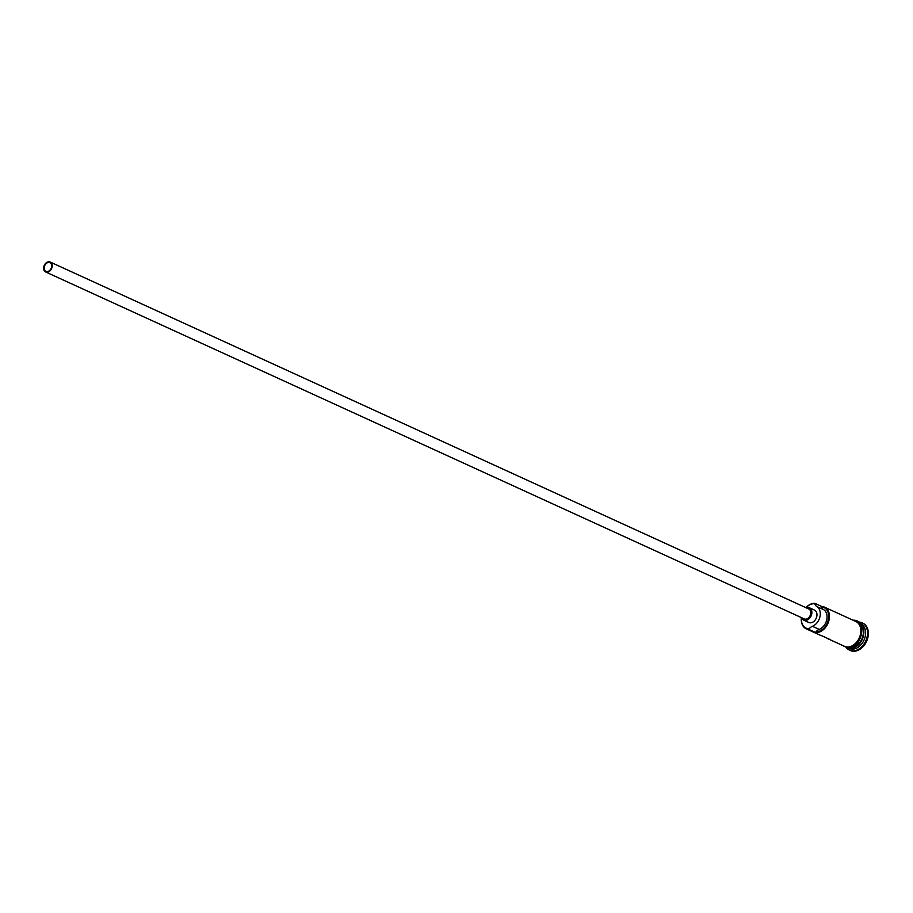 <?xml version="1.0" encoding="UTF-8"?>
<svg xmlns="http://www.w3.org/2000/svg" width="913" height="913" viewBox="0 0 913 913"><rect width="100%" height="100%" fill="white"/><g stroke="black" fill="none" stroke-linecap="round" stroke-linejoin="round"><path stroke-width="1.37" d="M805.917 607.659A13.661 9.975 114.6 0 1 814.887 603.345L814.704 603.733A13.113 9.575 -65.4 0 0 814.43 603.71A13.113 9.575 -65.4 0 0 805.985 607.681M801.431 617.622A13.113 9.575 -65.4 0 0 808.815 628.829A13.113 9.575 -65.4 0 0 809.089 628.84L809.032 629.514A13.661 9.975 114.6 0 1 806.282 628.852A13.661 9.975 114.6 0 1 801.374 617.599M46.894 271.583A4.782 3.492 -65.4 0 0 51.345 267.829A4.782 3.492 -65.4 0 0 49.907 262.659A4.782 3.492 -65.4 0 0 48.948 262.419A4.782 3.492 -65.4 0 0 44.497 266.174A4.782 3.492 -65.4 0 0 45.935 271.344A4.782 3.492 -65.4 0 0 46.894 271.583M49.097 261.769A5.467 3.983 -65.4 0 0 44.007 266.06A5.467 3.983 -65.4 0 0 45.65 271.971A5.467 3.983 -65.4 0 0 46.757 272.234A5.467 3.983 -65.4 0 0 51.836 267.943A5.467 3.983 -65.4 0 0 50.192 262.031A5.467 3.983 -65.4 0 0 49.097 261.769M45.65 271.971L804.262 618.911A5.467 3.983 -65.4 0 0 805.357 619.174A5.467 3.983 -65.4 0 0 810.436 614.883A5.467 3.983 -65.4 0 0 808.804 608.982L50.192 262.031M801.534 617.667A6.825 4.987 -65.4 0 0 803.691 620.155A6.825 4.987 -65.4 0 0 805.072 620.486A6.825 4.987 -65.4 0 0 811.417 615.122A6.825 4.987 -65.4 0 0 809.375 607.738A6.825 4.987 -65.4 0 0 807.994 607.407A6.825 4.987 -65.4 0 0 806.076 607.738M803.691 620.155L808.781 622.483A6.825 4.987 -65.4 0 0 810.162 622.814A6.825 4.987 -65.4 0 0 816.507 617.45A6.825 4.987 -65.4 0 0 814.464 610.067L809.375 607.738M859.567 623.225A13.661 9.975 114.6 0 1 862.808 638.141A13.661 9.975 114.6 0 1 850.277 648.367A13.661 9.975 114.6 0 1 848.234 647.99M859.749 623.465A13.661 9.975 114.6 0 1 862.089 638.438A13.661 9.975 114.6 0 1 849.763 648.139A13.661 9.975 114.6 0 1 848.531 647.979M859.498 623.157L860.582 623.647A13.661 9.975 114.6 0 1 864.679 638.427A13.661 9.975 114.6 0 1 851.977 649.143A13.661 9.975 114.6 0 1 849.216 648.481L848.143 647.99M858.391 622.05A15.019 10.967 114.6 0 1 858.962 622.061A15.019 10.967 114.6 0 1 861.998 622.792A15.019 10.967 114.6 0 1 866.505 639.043A15.019 10.967 114.6 0 1 852.525 650.843A15.019 10.967 114.6 0 1 849.501 650.113A15.019 10.967 114.6 0 1 846.579 647.876M826.607 637.947A13.661 9.975 -65.4 0 0 828 638.78A13.661 9.975 -65.4 0 0 829.54 639.294L821.061 635.414A13.661 9.975 114.6 0 1 819.52 634.9L806.282 628.852M814.887 603.345L821.677 606.449A13.661 9.975 114.6 0 1 824.428 607.111A13.661 9.975 114.6 0 1 828.525 621.89A13.661 9.975 114.6 0 1 815.823 632.618L815.88 631.944A13.113 9.575 -65.4 0 0 828.285 619.87A13.113 9.575 -65.4 0 0 821.495 606.837A8.194 5.98 -65.4 0 0 823.64 609.656A11.059 8.08 -65.4 0 1 826.744 619.801A11.059 8.08 -65.4 0 1 819.223 629.411A8.194 5.98 -65.4 0 0 815.88 631.944M824.428 607.111L855.823 621.479A13.661 9.975 114.6 0 1 859.92 636.247A13.661 9.975 114.6 0 1 847.218 646.975A13.661 9.975 114.6 0 1 844.468 646.313L828 638.78M809.032 629.514L815.823 632.618M862.408 622.997A15.019 10.967 114.6 0 1 862.842 623.18A15.019 10.967 114.6 0 1 867.35 639.431A15.019 10.967 114.6 0 1 853.381 651.231A15.019 10.967 114.6 0 1 850.345 650.501A15.019 10.967 114.6 0 1 849.923 650.296M814.704 603.733A8.194 5.98 -65.4 0 0 816.85 606.552L823.64 609.656M816.85 606.552A11.059 8.08 -65.4 0 1 819.954 616.697A11.059 8.08 -65.4 0 1 812.433 626.307A8.194 5.98 -65.4 0 0 809.089 628.84M852.902 647.716A13.387 9.769 -65.4 0 0 862.408 626.934M843.178 645.719A13.798 10.066 -65.4 0 0 847.196 647.112A13.798 10.066 -65.4 0 0 860.308 635.345A13.798 10.066 -65.4 0 0 854.545 620.886M812.433 626.307L819.223 629.411M849.501 650.113L850.345 650.501M841.638 645.023L847.584 647.979C861.667 649.531 868.103 620.11 853.552 620.189L852.993 620.178M861.998 622.792L862.842 623.18"/></g></svg>

